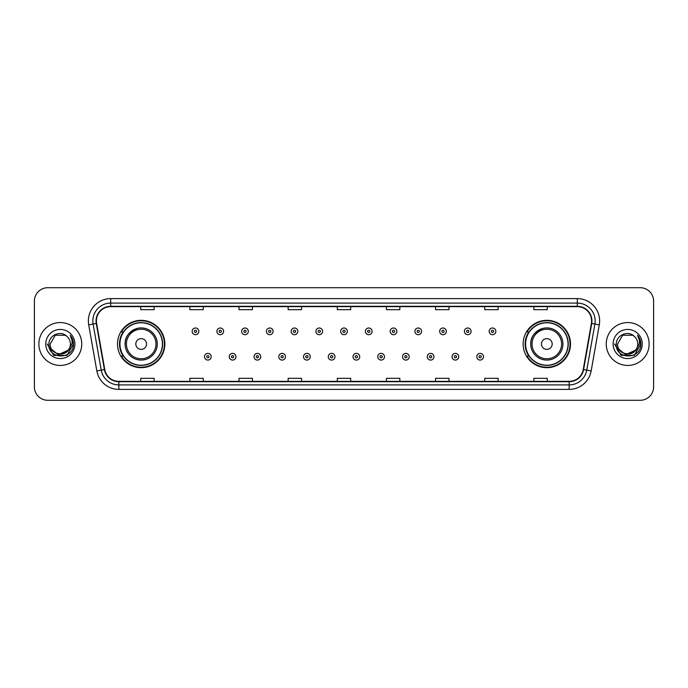 <?xml version="1.0" encoding="UTF-8"?>
<svg xmlns="http://www.w3.org/2000/svg" width="688" height="688" viewBox="0 0 688 688"><rect width="100%" height="100%" fill="white"/><g stroke="black" fill="none" stroke-linecap="round" stroke-linejoin="round"><path stroke-width="1.03" d="M523.147 344A23.676 23.676 0 0 0 546.822 367.676A23.676 23.676 0 0 0 570.507 344A23.676 23.676 0 0 0 546.822 320.324A23.676 23.676 0 0 0 523.147 344M117.493 344A23.676 23.676 0 0 0 141.178 367.676A23.676 23.676 0 0 0 164.853 344A23.676 23.676 0 0 0 141.178 320.324A23.676 23.676 0 0 0 117.493 344M123.178 356.066A21.663 21.663 0 0 1 123.178 331.934M528.823 356.066A21.663 21.663 0 0 1 528.823 331.934M34.4 301.112L34.4 386.888A13.399 13.399 0 0 0 47.799 400.287L640.201 400.287A13.399 13.399 0 0 0 653.6 386.888L653.6 301.112A13.399 13.399 0 0 0 640.201 287.713L47.799 287.713A13.399 13.399 0 0 0 34.4 301.112L34.4 386.888M38.863 344A21.448 21.448 0 0 0 60.312 365.448A21.448 21.448 0 0 0 81.752 344A21.448 21.448 0 0 0 60.312 322.552A21.448 21.448 0 0 0 38.863 344A21.448 21.448 0 0 0 60.312 365.448A21.448 21.448 0 0 0 81.752 344A21.448 21.448 0 0 0 60.312 322.552A21.448 21.448 0 0 0 38.863 344M606.248 344A21.448 21.448 0 0 0 627.688 365.448A21.448 21.448 0 0 0 649.137 344A21.448 21.448 0 0 0 627.688 322.552A21.448 21.448 0 0 0 606.248 344A21.448 21.448 0 0 0 627.688 365.448A21.448 21.448 0 0 0 649.137 344A21.448 21.448 0 0 0 627.688 322.552A21.448 21.448 0 0 0 606.248 344M96.406 320.943A14.293 14.293 0 0 1 110.708 306.65L577.292 306.65A14.293 14.293 0 0 1 591.37 323.429L583.243 369.533A14.293 14.293 0 0 1 569.165 381.35L118.835 381.35A14.293 14.293 0 0 1 104.757 369.533L96.63 323.429A14.293 14.293 0 0 1 96.406 320.943M96.053 320.943A14.654 14.654 0 0 0 96.277 323.489L104.404 369.594A14.654 14.654 0 0 0 118.835 381.702L569.165 381.702A14.654 14.654 0 0 0 583.596 369.594L591.723 323.489A14.654 14.654 0 0 0 577.292 306.298L110.708 306.298A14.654 14.654 0 0 0 96.053 320.943M88.709 324.831A22.334 22.334 0 0 1 110.708 298.609L577.292 298.609A22.334 22.334 0 0 1 599.291 324.831L591.164 370.935A22.334 22.334 0 0 1 569.165 389.391L118.835 389.391A22.334 22.334 0 0 1 96.836 370.935L88.709 324.831L93.104 324.048A17.871 17.871 0 0 1 110.708 303.081L577.292 303.081A17.871 17.871 0 0 1 594.896 324.048L586.761 370.153A17.871 17.871 0 0 1 569.165 384.919L118.835 384.919A17.871 17.871 0 0 1 101.239 370.153L93.104 324.048A17.871 17.871 0 0 1 92.837 320.943M640.201 287.713L47.799 287.713M47.799 400.287L640.201 400.287M653.6 386.888L653.6 301.112M583.596 369.594L586.761 370.153L594.896 324.048L599.291 324.831M337.301 306.65L337.301 309.677L350.699 309.677L350.699 306.65M288.152 306.65L288.152 309.677L301.559 309.677L301.559 306.65M239.011 306.65L239.011 309.677L252.419 309.677L252.419 306.65M189.871 306.65L189.871 309.677L203.27 309.677L203.27 306.65M140.73 306.65L140.73 309.677L154.129 309.677L154.129 306.65M386.441 306.65L386.441 309.677L399.848 309.677L399.848 306.65M435.581 306.65L435.581 309.677L448.989 309.677L448.989 306.65M484.73 306.65L484.73 309.677L498.129 309.677L498.129 306.65M533.871 306.65L533.871 309.677L547.27 309.677L547.27 306.65M350.699 381.35L350.699 378.323L337.301 378.323L337.301 381.35M301.559 381.35L301.559 378.323L288.152 378.323L288.152 381.35M252.419 381.35L252.419 378.323L239.011 378.323L239.011 381.35M203.27 381.35L203.27 378.323L189.871 378.323L189.871 381.35M154.129 381.35L154.129 378.323L140.73 378.323L140.73 381.35M399.848 381.35L399.848 378.323L386.441 378.323L386.441 381.35M448.989 381.35L448.989 378.323L435.581 378.323L435.581 381.35M498.129 381.35L498.129 378.323L484.73 378.323L484.73 381.35M547.27 381.35L547.27 378.323L533.871 378.323L533.871 381.35M68.052 350.484C62.685 357.734 49.691 353.099 50.215 344C49.596 357.029 71.027 357.029 70.408 344C71.027 357.029 49.596 357.029 50.215 344L55.264 335.254L65.36 335.254L66.925 336.372C60.733 329.87 48.796 335.228 48.908 344C47.773 359.592 73.048 359.996 73.461 344.757L73.478 344C73.444 340.689 72.343 337.782 70.176 335.271C71.827 337.98 72.403 340.887 71.913 344L68.052 350.484A10.096 10.096 0 0 0 70.408 344C71.027 357.029 49.596 357.029 50.215 344L55.264 335.254M70.408 344A10.096 10.096 0 0 0 66.925 336.372M68.697 349.951L58.162 354.724L49.226 347.277M45.743 344A14.568 14.568 0 0 0 60.312 358.568A14.568 14.568 0 0 0 74.88 344A14.568 14.568 0 0 0 60.312 329.432A14.568 14.568 0 0 0 45.743 344M70.176 335.271L73.478 344.387L72.859 340.01L73.478 344.387L72.859 340.01L73.478 344.387L70.271 335.383L73.478 344.378L70.271 335.383L73.478 344L66.899 355.404L53.724 355.404L47.145 344M70.271 335.383L73.478 344.387M137.695 328.296C122.06 334.179 125.818 345.23 125.087 344A16.082 16.082 0 0 0 141.178 360.082A16.082 16.082 0 0 0 157.26 344A16.082 16.082 0 0 0 141.178 327.918A16.082 16.082 0 0 0 125.087 344A16.082 16.082 0 0 0 141.178 360.082A16.082 16.082 0 0 0 157.26 344M146.535 344A5.358 5.358 0 0 0 141.178 338.642A5.358 5.358 0 0 0 135.811 344A5.358 5.358 0 0 0 141.178 349.358A5.358 5.358 0 0 0 146.535 344M162.394 344A21.225 21.225 0 0 0 141.178 322.775A21.225 21.225 0 0 0 119.953 344A21.225 21.225 0 0 0 141.178 365.225A21.225 21.225 0 0 0 162.394 344M164.406 344A23.229 23.229 0 0 1 121.32 356.066L123.47 356.066A21.423 21.423 0 0 0 162.592 344.052A21.423 21.423 0 0 0 123.47 331.934L121.32 331.934A23.229 23.229 0 0 1 164.406 344M543.348 328.296C527.713 334.179 531.471 345.23 530.74 344A16.082 16.082 0 0 0 546.822 360.082A16.082 16.082 0 0 0 562.913 344A16.082 16.082 0 0 0 546.822 327.918A16.082 16.082 0 0 0 530.74 344A16.082 16.082 0 0 0 546.822 360.082A16.082 16.082 0 0 0 562.913 344M552.189 344A5.358 5.358 0 0 0 546.822 338.642A5.358 5.358 0 0 0 541.465 344A5.358 5.358 0 0 0 546.822 349.358A5.358 5.358 0 0 0 552.189 344M568.047 344A21.225 21.225 0 0 0 546.822 322.775A21.225 21.225 0 0 0 525.606 344A21.225 21.225 0 0 0 546.822 365.225A21.225 21.225 0 0 0 568.047 344M570.06 344A23.229 23.229 0 0 1 526.974 356.066L529.124 356.066A21.423 21.423 0 0 0 568.245 344.052A21.423 21.423 0 0 0 529.124 331.934L526.974 331.934A23.229 23.229 0 0 1 570.06 344M637.785 344C638.404 357.029 616.973 357.029 617.592 344L622.64 335.254L632.736 335.254L634.302 336.372C628.11 329.87 616.173 335.228 616.285 344C615.149 359.592 640.425 359.996 640.838 344.757L640.855 344C640.82 340.689 639.72 337.782 637.552 335.271C639.204 337.98 639.78 340.887 639.29 344L635.428 350.484A10.096 10.096 0 0 0 637.785 344C638.404 357.029 616.973 357.029 617.592 344C616.973 357.029 638.404 357.029 637.785 344A10.096 10.096 0 0 0 634.302 336.372M635.428 350.484C630.07 357.734 617.067 353.099 617.592 344M636.073 349.951L625.538 354.724L616.603 347.277M613.12 344A14.568 14.568 0 0 0 627.688 358.568A14.568 14.568 0 0 0 642.257 344A14.568 14.568 0 0 0 627.688 329.432A14.568 14.568 0 0 0 613.12 344M637.552 335.271L640.855 344.387L640.236 340.01L640.855 344.387L640.236 340.01L640.855 344.387L637.647 335.383L640.855 344.378L637.647 335.383L640.855 344L634.276 355.404L621.101 355.404L614.522 344M637.647 335.383L640.855 344.387M198.849 331.358A3.354 3.354 0 0 1 195.495 334.703A3.354 3.354 0 0 1 192.15 331.358A3.354 3.354 0 0 1 195.495 328.004A3.354 3.354 0 0 1 198.849 331.358A3.354 3.354 0 0 0 195.495 328.004A3.354 3.354 0 0 0 192.15 331.358M223.6 331.358A3.354 3.354 0 0 1 220.246 334.703A3.354 3.354 0 0 1 216.901 331.358A3.354 3.354 0 0 1 220.246 328.004A3.354 3.354 0 0 1 223.6 331.358A3.354 3.354 0 0 0 220.246 328.004A3.354 3.354 0 0 0 216.901 331.358M248.351 331.358A3.354 3.354 0 0 1 244.997 334.703A3.354 3.354 0 0 1 241.651 331.358A3.354 3.354 0 0 1 244.997 328.004A3.354 3.354 0 0 1 248.351 331.358A3.354 3.354 0 0 0 244.997 328.004A3.354 3.354 0 0 0 241.651 331.358M273.102 331.358A3.354 3.354 0 0 1 269.748 334.703A3.354 3.354 0 0 1 266.402 331.358A3.354 3.354 0 0 1 269.748 328.004A3.354 3.354 0 0 1 273.102 331.358A3.354 3.354 0 0 0 269.748 328.004A3.354 3.354 0 0 0 266.402 331.358M297.852 331.358A3.354 3.354 0 0 1 294.498 334.703A3.354 3.354 0 0 1 291.153 331.358A3.354 3.354 0 0 1 294.498 328.004A3.354 3.354 0 0 1 297.852 331.358A3.354 3.354 0 0 0 294.498 328.004A3.354 3.354 0 0 0 291.153 331.358M322.603 331.358A3.354 3.354 0 0 1 319.249 334.703A3.354 3.354 0 0 1 315.895 331.358A3.354 3.354 0 0 1 319.249 328.004A3.354 3.354 0 0 1 322.603 331.358A3.354 3.354 0 0 0 319.249 328.004A3.354 3.354 0 0 0 315.895 331.358M347.354 331.358A3.354 3.354 0 0 1 344 334.703A3.354 3.354 0 0 1 340.646 331.358A3.354 3.354 0 0 1 344 328.004A3.354 3.354 0 0 1 347.354 331.358A3.354 3.354 0 0 0 344 328.004A3.354 3.354 0 0 0 340.646 331.358M372.105 331.358A3.354 3.354 0 0 1 368.751 334.703A3.354 3.354 0 0 1 365.397 331.358A3.354 3.354 0 0 1 368.751 328.004A3.354 3.354 0 0 1 372.105 331.358A3.354 3.354 0 0 0 368.751 328.004A3.354 3.354 0 0 0 365.397 331.358M396.847 331.358A3.354 3.354 0 0 1 393.502 334.703A3.354 3.354 0 0 1 390.148 331.358A3.354 3.354 0 0 1 393.502 328.004A3.354 3.354 0 0 1 396.847 331.358A3.354 3.354 0 0 0 393.502 328.004A3.354 3.354 0 0 0 390.148 331.358M421.598 331.358A3.354 3.354 0 0 1 418.252 334.703A3.354 3.354 0 0 1 414.898 331.358A3.354 3.354 0 0 1 418.252 328.004A3.354 3.354 0 0 1 421.598 331.358A3.354 3.354 0 0 0 418.252 328.004A3.354 3.354 0 0 0 414.898 331.358M446.349 331.358A3.354 3.354 0 0 1 443.003 334.703A3.354 3.354 0 0 1 439.649 331.358A3.354 3.354 0 0 1 443.003 328.004A3.354 3.354 0 0 1 446.349 331.358A3.354 3.354 0 0 0 443.003 328.004A3.354 3.354 0 0 0 439.649 331.358M471.099 331.358A3.354 3.354 0 0 1 467.754 334.703A3.354 3.354 0 0 1 464.4 331.358A3.354 3.354 0 0 1 467.754 328.004A3.354 3.354 0 0 1 471.099 331.358A3.354 3.354 0 0 0 467.754 328.004A3.354 3.354 0 0 0 464.4 331.358M495.85 331.358A3.354 3.354 0 0 1 492.505 334.703A3.354 3.354 0 0 1 489.151 331.358A3.354 3.354 0 0 1 492.505 328.004A3.354 3.354 0 0 1 495.85 331.358A3.354 3.354 0 0 0 492.505 328.004A3.354 3.354 0 0 0 489.151 331.358M204.525 356.737A3.354 3.354 0 0 1 207.871 353.383A3.354 3.354 0 0 1 211.225 356.737A3.354 3.354 0 0 1 207.871 360.082A3.354 3.354 0 0 1 204.525 356.737A3.354 3.354 0 0 0 207.871 360.082A3.354 3.354 0 0 0 211.225 356.737M229.276 356.737A3.354 3.354 0 0 1 232.621 353.383A3.354 3.354 0 0 1 235.975 356.737A3.354 3.354 0 0 1 232.621 360.082A3.354 3.354 0 0 1 229.276 356.737A3.354 3.354 0 0 0 232.621 360.082A3.354 3.354 0 0 0 235.975 356.737M254.027 356.737A3.354 3.354 0 0 1 257.372 353.383A3.354 3.354 0 0 1 260.726 356.737A3.354 3.354 0 0 1 257.372 360.082A3.354 3.354 0 0 1 254.027 356.737A3.354 3.354 0 0 0 257.372 360.082A3.354 3.354 0 0 0 260.726 356.737M278.778 356.737A3.354 3.354 0 0 1 282.123 353.383A3.354 3.354 0 0 1 285.477 356.737A3.354 3.354 0 0 1 282.123 360.082A3.354 3.354 0 0 1 278.778 356.737A3.354 3.354 0 0 0 282.123 360.082A3.354 3.354 0 0 0 285.477 356.737M303.528 356.737A3.354 3.354 0 0 1 306.874 353.383A3.354 3.354 0 0 1 310.228 356.737A3.354 3.354 0 0 1 306.874 360.082A3.354 3.354 0 0 1 303.528 356.737A3.354 3.354 0 0 0 306.874 360.082A3.354 3.354 0 0 0 310.228 356.737M328.271 356.737A3.354 3.354 0 0 1 331.625 353.383A3.354 3.354 0 0 1 334.979 356.737A3.354 3.354 0 0 1 331.625 360.082A3.354 3.354 0 0 1 328.271 356.737A3.354 3.354 0 0 0 331.625 360.082A3.354 3.354 0 0 0 334.979 356.737M353.021 356.737A3.354 3.354 0 0 1 356.375 353.383A3.354 3.354 0 0 1 359.729 356.737A3.354 3.354 0 0 1 356.375 360.082A3.354 3.354 0 0 1 353.021 356.737A3.354 3.354 0 0 0 356.375 360.082A3.354 3.354 0 0 0 359.729 356.737M377.772 356.737A3.354 3.354 0 0 1 381.126 353.383A3.354 3.354 0 0 1 384.472 356.737A3.354 3.354 0 0 1 381.126 360.082A3.354 3.354 0 0 1 377.772 356.737A3.354 3.354 0 0 0 381.126 360.082A3.354 3.354 0 0 0 384.472 356.737M402.523 356.737A3.354 3.354 0 0 1 405.877 353.383A3.354 3.354 0 0 1 409.222 356.737A3.354 3.354 0 0 1 405.877 360.082A3.354 3.354 0 0 1 402.523 356.737A3.354 3.354 0 0 0 405.877 360.082A3.354 3.354 0 0 0 409.222 356.737M427.274 356.737A3.354 3.354 0 0 1 430.628 353.383A3.354 3.354 0 0 1 433.973 356.737A3.354 3.354 0 0 1 430.628 360.082A3.354 3.354 0 0 1 427.274 356.737A3.354 3.354 0 0 0 430.628 360.082A3.354 3.354 0 0 0 433.973 356.737M452.025 356.737A3.354 3.354 0 0 1 455.379 353.383A3.354 3.354 0 0 1 458.724 356.737A3.354 3.354 0 0 1 455.379 360.082A3.354 3.354 0 0 1 452.025 356.737A3.354 3.354 0 0 0 455.379 360.082A3.354 3.354 0 0 0 458.724 356.737M476.775 356.737A3.354 3.354 0 0 1 480.129 353.383A3.354 3.354 0 0 1 483.475 356.737A3.354 3.354 0 0 1 480.129 360.082A3.354 3.354 0 0 1 476.775 356.737A3.354 3.354 0 0 0 480.129 360.082A3.354 3.354 0 0 0 483.475 356.737M577.292 298.609L577.292 306.298M93.104 324.048L96.277 323.489M118.835 389.391L118.835 381.702M569.165 381.702L569.165 389.391M96.836 370.935L104.404 369.594M591.723 323.489L594.896 324.048M110.708 298.609L110.708 306.298M586.761 370.153L591.164 370.935M155.952 344A14.775 14.775 0 0 0 141.178 329.225A14.775 14.775 0 0 0 126.403 344A14.775 14.775 0 0 0 141.178 358.775A14.775 14.775 0 0 0 155.952 344M561.597 344A14.775 14.775 0 0 0 546.822 329.225A14.775 14.775 0 0 0 532.048 344A14.775 14.775 0 0 0 546.822 358.775A14.775 14.775 0 0 0 561.597 344M194.386 331.358A1.118 1.118 0 0 0 195.495 332.476A1.118 1.118 0 0 0 196.613 331.358A1.118 1.118 0 0 0 195.495 330.24A1.118 1.118 0 0 0 194.386 331.358M219.137 331.358A1.118 1.118 0 0 0 220.246 332.476A1.118 1.118 0 0 0 221.364 331.358A1.118 1.118 0 0 0 220.246 330.24A1.118 1.118 0 0 0 219.137 331.358M243.879 331.358A1.118 1.118 0 0 0 244.997 332.476A1.118 1.118 0 0 0 246.115 331.358A1.118 1.118 0 0 0 244.997 330.24A1.118 1.118 0 0 0 243.879 331.358M268.63 331.358A1.118 1.118 0 0 0 269.748 332.476A1.118 1.118 0 0 0 270.866 331.358A1.118 1.118 0 0 0 269.748 330.24A1.118 1.118 0 0 0 268.63 331.358M293.38 331.358A1.118 1.118 0 0 0 294.498 332.476A1.118 1.118 0 0 0 295.616 331.358A1.118 1.118 0 0 0 294.498 330.24A1.118 1.118 0 0 0 293.38 331.358M318.131 331.358A1.118 1.118 0 0 0 319.249 332.476A1.118 1.118 0 0 0 320.367 331.358A1.118 1.118 0 0 0 319.249 330.24A1.118 1.118 0 0 0 318.131 331.358M342.882 331.358A1.118 1.118 0 0 0 344 332.476A1.118 1.118 0 0 0 345.118 331.358A1.118 1.118 0 0 0 344 330.24A1.118 1.118 0 0 0 342.882 331.358M367.633 331.358A1.118 1.118 0 0 0 368.751 332.476A1.118 1.118 0 0 0 369.869 331.358A1.118 1.118 0 0 0 368.751 330.24A1.118 1.118 0 0 0 367.633 331.358M392.384 331.358A1.118 1.118 0 0 0 393.502 332.476A1.118 1.118 0 0 0 394.62 331.358A1.118 1.118 0 0 0 393.502 330.24A1.118 1.118 0 0 0 392.384 331.358M417.134 331.358A1.118 1.118 0 0 0 418.252 332.476A1.118 1.118 0 0 0 419.37 331.358A1.118 1.118 0 0 0 418.252 330.24A1.118 1.118 0 0 0 417.134 331.358M441.885 331.358A1.118 1.118 0 0 0 443.003 332.476A1.118 1.118 0 0 0 444.121 331.358A1.118 1.118 0 0 0 443.003 330.24A1.118 1.118 0 0 0 441.885 331.358M466.636 331.358A1.118 1.118 0 0 0 467.754 332.476A1.118 1.118 0 0 0 468.863 331.358A1.118 1.118 0 0 0 467.754 330.24A1.118 1.118 0 0 0 466.636 331.358M491.387 331.358A1.118 1.118 0 0 0 492.505 332.476A1.118 1.118 0 0 0 493.614 331.358A1.118 1.118 0 0 0 492.505 330.24A1.118 1.118 0 0 0 491.387 331.358M208.989 356.737A1.118 1.118 0 0 0 207.871 355.619A1.118 1.118 0 0 0 206.761 356.737A1.118 1.118 0 0 0 207.871 357.846A1.118 1.118 0 0 0 208.989 356.737M233.739 356.737A1.118 1.118 0 0 0 232.621 355.619A1.118 1.118 0 0 0 231.503 356.737A1.118 1.118 0 0 0 232.621 357.846A1.118 1.118 0 0 0 233.739 356.737M258.49 356.737A1.118 1.118 0 0 0 257.372 355.619A1.118 1.118 0 0 0 256.254 356.737A1.118 1.118 0 0 0 257.372 357.846A1.118 1.118 0 0 0 258.49 356.737M283.241 356.737A1.118 1.118 0 0 0 282.123 355.619A1.118 1.118 0 0 0 281.005 356.737A1.118 1.118 0 0 0 282.123 357.846A1.118 1.118 0 0 0 283.241 356.737M307.992 356.737A1.118 1.118 0 0 0 306.874 355.619A1.118 1.118 0 0 0 305.756 356.737A1.118 1.118 0 0 0 306.874 357.846A1.118 1.118 0 0 0 307.992 356.737M332.743 356.737A1.118 1.118 0 0 0 331.625 355.619A1.118 1.118 0 0 0 330.507 356.737A1.118 1.118 0 0 0 331.625 357.846A1.118 1.118 0 0 0 332.743 356.737M357.493 356.737A1.118 1.118 0 0 0 356.375 355.619A1.118 1.118 0 0 0 355.257 356.737A1.118 1.118 0 0 0 356.375 357.846A1.118 1.118 0 0 0 357.493 356.737M382.244 356.737A1.118 1.118 0 0 0 381.126 355.619A1.118 1.118 0 0 0 380.008 356.737A1.118 1.118 0 0 0 381.126 357.846A1.118 1.118 0 0 0 382.244 356.737M406.995 356.737A1.118 1.118 0 0 0 405.877 355.619A1.118 1.118 0 0 0 404.759 356.737A1.118 1.118 0 0 0 405.877 357.846A1.118 1.118 0 0 0 406.995 356.737M431.746 356.737A1.118 1.118 0 0 0 430.628 355.619A1.118 1.118 0 0 0 429.51 356.737A1.118 1.118 0 0 0 430.628 357.846A1.118 1.118 0 0 0 431.746 356.737M456.497 356.737A1.118 1.118 0 0 0 455.379 355.619A1.118 1.118 0 0 0 454.261 356.737A1.118 1.118 0 0 0 455.379 357.846A1.118 1.118 0 0 0 456.497 356.737M481.239 356.737A1.118 1.118 0 0 0 480.129 355.619A1.118 1.118 0 0 0 479.011 356.737A1.118 1.118 0 0 0 480.129 357.846A1.118 1.118 0 0 0 481.239 356.737"/></g></svg>

